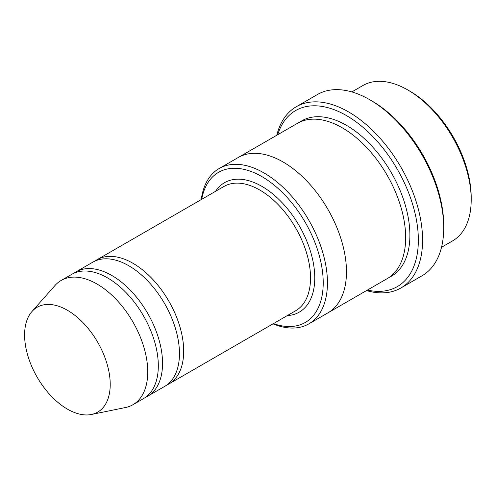 <?xml version="1.0" encoding="UTF-8"?>
<svg xmlns="http://www.w3.org/2000/svg" width="496" height="496" viewBox="0 0 496 496"><rect width="100%" height="100%" fill="white"/><g stroke="black" fill="none" stroke-linecap="round" stroke-linejoin="round"><path stroke-width="0.74" d="M145.508 397.315A71.753 41.428 -120 0 0 147.684 396.205A71.753 41.428 -120 0 0 158.683 338.706A71.753 41.428 -120 0 0 111.811 275.478A71.753 41.428 -120 0 0 75.931 271.92A71.753 41.428 -120 0 0 73.879 273.253M75.931 271.92L92.845 262.155A71.753 41.428 60 0 1 128.724 265.713A71.753 41.428 60 0 1 175.596 328.941A71.753 41.428 60 0 1 164.598 386.44L147.684 396.205M273.451 323.59A86.701 50.059 -120 0 0 323.094 278.262A86.701 50.059 -120 0 0 265.775 178.988A86.701 50.059 -120 0 0 201.698 199.311M351.831 91.921L362.936 85.51A89.689 51.782 60 0 1 407.78 89.956L407.78 89.956A89.689 51.782 60 0 1 471.2 199.801A89.689 51.782 60 0 1 452.625 240.858L441.521 247.268M409.894 91.177L407.78 89.956L409.894 91.177A86.701 50.059 60 0 1 471.2 197.358L471.2 199.801M272.992 323.857A89.689 51.782 -120 0 0 308.865 323.857A89.689 51.782 -120 0 0 322.617 251.987A89.689 51.782 -120 0 0 264.021 172.949A89.689 51.782 -120 0 0 219.176 168.51A89.689 51.782 -120 0 0 201.24 199.578M166.65 385.113A71.753 41.428 -120 0 0 168.826 383.997A71.753 41.428 -120 0 0 179.825 326.498A71.753 41.428 -120 0 0 132.947 263.271A71.753 41.428 -120 0 0 97.073 259.718A71.753 41.428 -120 0 0 95.021 261.045M31.955 311.525L54.988 285.516A71.753 41.428 60 0 1 61.132 280.463L71.703 274.362A71.753 41.428 60 0 1 107.582 277.915A71.753 41.428 60 0 1 154.454 341.149A71.753 41.428 60 0 1 143.456 398.648L132.885 404.748A71.753 41.428 60 0 1 125.438 407.545L91.4 414.482A60.537 34.949 60 0 1 37.144 377.171A60.537 34.949 60 0 1 31.955 311.525A60.537 34.949 60 0 1 67.413 310.267A60.537 34.949 60 0 1 108.339 368.838A60.537 34.949 60 0 1 91.4 414.482M61.132 280.463A71.753 41.428 60 0 1 97.011 284.022A71.753 41.428 60 0 1 143.883 347.25A71.753 41.428 60 0 1 132.885 404.748M367.4 290.067A101.649 58.689 -120 0 0 397.296 169.235A101.649 58.689 -120 0 0 277.704 134.714M237.838 157.734A89.695 51.782 60 0 1 238.204 157.523L297.395 123.349A89.695 51.782 60 0 1 342.246 127.788A89.695 51.782 60 0 1 400.836 206.826A89.695 51.782 60 0 1 387.091 278.696L327.893 312.877A89.695 51.782 60 0 1 327.527 313.081M296.267 106.739L317.409 94.531A104.644 60.413 60 0 1 369.725 99.715L371.839 100.936A101.649 58.689 60 0 1 443.722 225.432L443.722 227.875A104.644 60.413 60 0 1 422.046 275.776L400.904 287.984A104.644 60.413 -120 0 0 416.944 204.135A104.644 60.413 -120 0 0 348.583 111.922A104.644 60.413 -120 0 0 296.267 106.739A104.644 60.413 -120 0 0 276.793 135.241M327.893 312.877A89.695 51.782 60 0 0 341.645 241A89.695 51.782 60 0 0 283.049 161.963A89.695 51.782 60 0 0 238.204 157.523A89.689 51.782 60 0 1 283.049 161.969A89.689 51.782 60 0 1 341.645 241A89.689 51.782 60 0 1 327.893 312.871L308.865 323.857M371.839 100.936L369.725 99.715A104.644 60.413 60 0 1 443.722 227.875M366.482 290.594A104.644 60.413 -120 0 0 400.904 287.984M287.32 315.586A74.741 43.152 -120 0 0 299.28 225.829A74.741 43.152 -120 0 0 215.568 191.301M168.826 383.997L295.672 310.763A71.753 41.428 -120 0 0 295.672 227.912A71.753 41.428 -120 0 0 223.919 186.484L97.073 259.718M299.559 122.214A89.695 51.782 60 0 1 346.468 125.345A89.695 51.782 60 0 1 405.623 206.311A89.695 51.782 60 0 1 389.155 277.394M238.204 157.523L219.176 168.51"/></g></svg>
